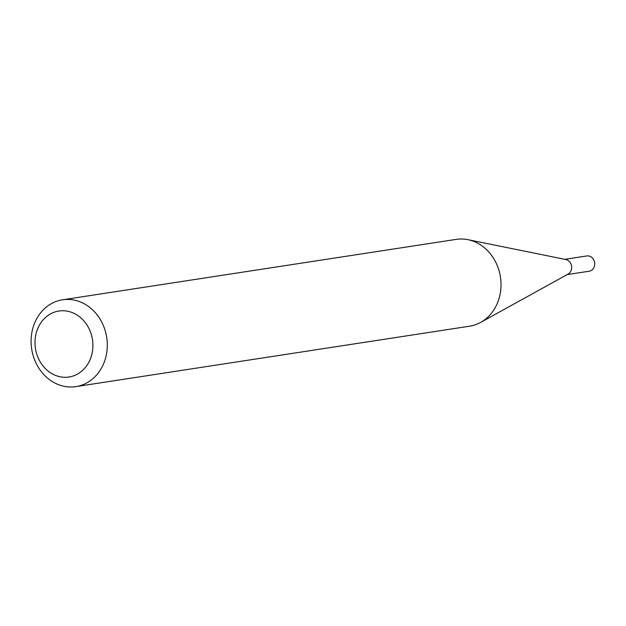 <?xml version="1.0" encoding="UTF-8"?>
<svg xmlns="http://www.w3.org/2000/svg" width="626" height="626" viewBox="0 0 626 626"><rect width="100%" height="100%" fill="white"/><g stroke="black" fill="none" stroke-linecap="round" stroke-linejoin="round"><path stroke-width="0.94" d="M62.53 299.799L456.244 239.375A43.922 37.959 81.3 0 1 461.534 238.999A43.922 37.959 81.3 0 1 467.927 239.672L565.857 259.54A7.723 6.675 81.3 0 1 571.577 266.113A7.723 6.675 81.3 0 1 568.095 274.086L480.627 322.413A43.922 37.959 81.3 0 1 469.57 326.201L75.856 386.625A43.922 37.959 81.3 0 1 70.566 387.001A43.922 37.959 81.3 0 1 31.3 345.928A43.922 37.959 81.3 0 1 62.53 299.799A43.922 37.959 81.3 0 1 67.819 299.424A43.922 37.959 81.3 0 1 107.085 340.497A43.922 37.959 81.3 0 1 75.856 386.625M564.832 259.328L586.867 255.948A7.723 6.675 81.3 0 1 587.798 255.885A7.723 6.675 81.3 0 1 594.7 263.108A7.723 6.675 81.3 0 1 589.207 271.214L567.172 274.595M467.927 239.672A43.922 37.959 81.3 0 1 500.432 277.028A43.922 37.959 81.3 0 1 480.627 322.413M64.994 377.298A33.381 28.851 -98.7 0 0 92.891 344.277A33.381 28.851 -98.7 0 0 62.905 310.739A33.381 28.851 -98.7 0 0 35.009 343.76A33.381 28.851 -98.7 0 0 64.994 377.298"/></g></svg>
